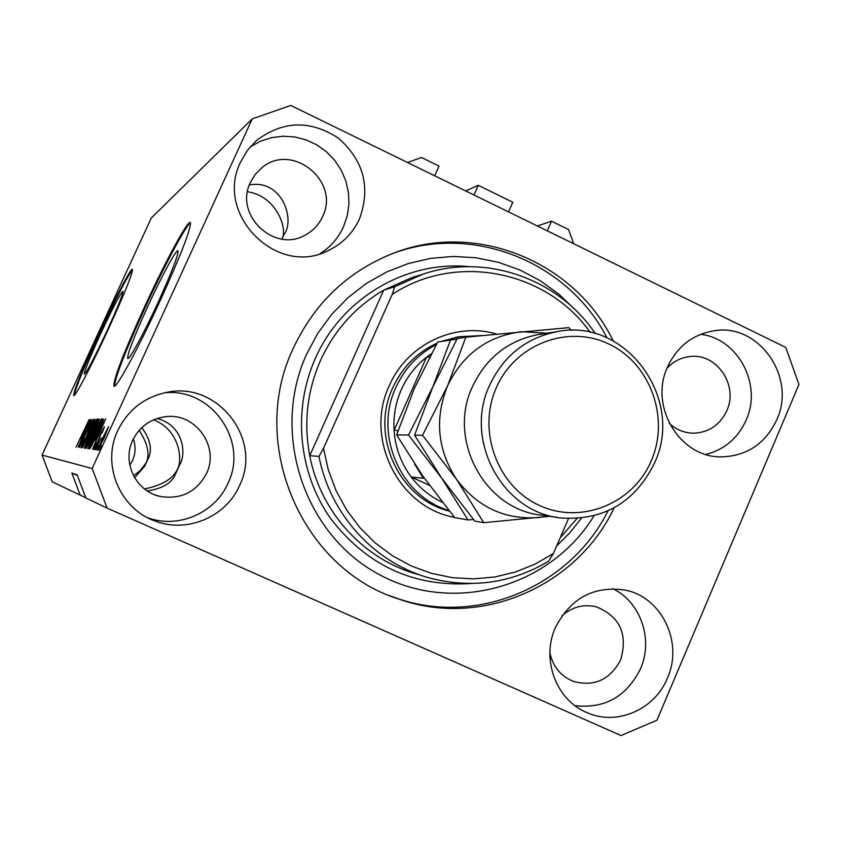 <?xml version="1.0" encoding="UTF-8"?>
<svg xmlns="http://www.w3.org/2000/svg" width="841" height="841" viewBox="0 0 841 841"><rect width="100%" height="100%" fill="white"/><g stroke="black" fill="none" stroke-linecap="round" stroke-linejoin="round"><path stroke-width="1.26" d="M434.671 175.78L439.002 166.087L421.509 157.509L407.538 162.513M465.693 190.949L478.256 185.314L473.967 194.986M478.256 185.314L512.821 202.25L508.553 211.9M537.346 225.977L551.517 221.215L547.291 230.833M573.699 243.743L568.579 229.572L551.517 221.215M100.279 334.571C89.63 357.93 84.31 371.154 84.321 374.224C86.833 372.311 94.423 357.782 107.112 330.66C117.761 307.228 123.059 294.077 122.996 291.196C120.4 293.257 112.82 307.711 100.279 334.571M147.154 307.764C133.803 337.252 127.317 354.135 127.685 358.413C128.915 360.926 144.305 332.605 158.655 301.183C171.963 271.696 178.418 254.928 178.008 250.881C176.757 248.19 161.178 277.057 147.154 307.764M143.569 308.994C123.259 353.809 113.367 379.522 113.903 386.124C115.732 389.867 139.07 346.997 160.988 298.965C181.214 254.129 191.023 228.678 190.423 222.623C188.521 218.471 164.762 262.613 143.569 308.994M190.539 222.918C186.281 224.431 164.069 266.261 144.358 309.362C124.983 352.074 115.038 377.662 114.523 386.124M97.977 335.244C81.798 370.734 73.693 390.855 73.672 395.606C74.723 397.867 91.701 365.499 108.321 329.294C124.521 293.656 132.573 273.682 132.468 269.383C131.343 267.06 114.145 300.048 97.977 335.244M132.563 269.803C127.191 276.552 115.869 298.46 98.597 335.527C83.532 368.526 75.385 388.489 74.176 395.438M133.551 475.754L140.363 470.434L145.977 463.086C150.161 454.823 147.89 443.901 139.175 430.319M144.505 488.968C162.46 485.257 173.551 478.466 177.766 468.563C182.739 458.892 179.207 429.635 153.556 419.838M281.809 239.065L281.84 239.023C288.064 230.203 277.33 196.226 247.538 191.748M133.393 438.865C135.906 446.266 135.59 453.562 132.447 460.752L129.85 465.304M117.782 430.581C101.162 464.726 120.074 509.53 155.879 521.294C187.722 533.278 226.313 516.532 239.601 485.436C262.77 439.128 217.43 380.815 166.581 392.4C144.221 397.215 127.948 409.945 117.782 430.581M147.68 517.73C178.271 529.105 215.243 513.01 228.006 483.197C248.915 441.126 211.28 387.28 164.331 392.863M555.386 627.649C540.795 659.659 556.532 700.921 587.775 712.947C617.473 725.93 654.939 709.31 667.439 678.098C683.607 642.535 661.73 596.931 624.947 590.046C593.746 585.609 570.566 598.14 555.386 627.649M574.96 705.662C604.711 708.931 626.556 696.653 640.485 668.826C653.583 639.496 640.705 602.009 612.858 588.732M667.47 367.096C648.968 406.329 679.759 457.536 721.084 456.884C746.776 456.19 765.352 443.796 776.811 419.701C796.753 377.252 758.74 322.891 714.083 330.765C692.658 334.382 677.121 346.492 667.47 367.096M705.862 454.434C724.522 449.641 737.967 438.15 746.209 419.985C762.493 384.652 737.956 338.324 700.574 334.329M240.747 161.777C213.772 214.098 277.036 277.562 328.242 250.555C342.424 243.774 352.842 233.22 359.475 218.902C370.828 187.596 363.859 160.726 338.597 138.281C310.297 119.748 282.87 120.547 256.284 140.678L247.433 150.402L240.747 161.777M320.074 253.667C330.513 247.044 338.313 238.087 343.485 226.818L347.259 215.79L348.941 204.216L348.468 192.473L345.861 180.983L341.204 170.124L334.665 160.274L326.455 151.758L316.847 144.894L306.187 139.9L294.813 136.967L283.133 136.2L271.548 137.63L260.458 141.214L250.261 146.839M613.152 340.826C574.508 260.826 474.166 220.079 391.391 254.045C347.028 272.19 314.345 303.559 293.351 348.163C247.527 443.312 301.572 569.315 399.507 599.297C481.609 628.353 577.378 586.072 614.14 507.838M250.502 182.213C233.724 214.76 274.408 253.53 305.441 234.965C313.125 230.791 318.802 224.715 322.502 216.747C340.752 181.214 291.659 141.614 261.562 168.021L255.201 174.455L250.502 182.213M249.388 184.915C282.502 178.986 295.054 219.964 284.216 234.229L281.819 239.075M669.362 423.401C676.437 429.856 684.627 433.126 693.941 433.199C709.089 432.4 720.054 424.894 726.813 410.681C738.797 385.283 716.511 352.652 689.694 356.573C680.768 357.635 673.189 361.567 666.945 368.358M549.898 652.889C552.957 666.692 560.758 676.175 573.32 681.368C594.272 687.002 610.04 679.843 620.626 659.891C628.111 634.009 619.891 616.285 595.964 606.718C583.349 603.933 572.027 606.96 561.998 615.77M132.699 440.316C121.924 462.298 135.843 491.133 159.632 496.327C180.699 499.901 196.321 492.3 206.497 473.525C219.753 446.939 195.827 412.942 166.245 416.621C150.854 418.503 139.68 426.398 132.699 440.316M157.004 418.524C183.044 424.81 186.618 453.299 179.963 464.169L176.011 472.884C172.489 482.671 162.902 488.684 147.228 490.913M141.835 427.564C150.791 440.074 152.705 450.85 147.574 459.88L144.673 466.24L134.655 477.751M80.252 495.254L71.853 473.052L77.12 474.85L85.845 497.935L107.133 508.122L621.015 735.549L656.947 720.211L798.95 384.442L785.757 347.407L290.797 105.451L252.237 118.875L151.285 218.008L42.05 455.076L52.184 481.819L85.75 497.693M88.673 425.22L78.402 447.128L91.038 419.617L82.019 441.641L92.373 419.554L79.632 447.296L88.873 425.304M85.488 439.769L81.072 447.885L84.762 438.361L82.618 444.616L85.235 439.832L90.134 426.776L94.266 419.102L91.08 427.47L92.773 422.371L89.083 429.688L85.488 439.769M96.61 419.333L82.67 447.727L95.022 419.417L84.289 444.426L96.61 419.333M84.331 448.358L90.061 433.967L97.882 418.923L91.942 433.693L84.331 448.358M87.863 448.873L93.708 434.124L101.74 418.723L95.685 433.851L87.853 448.863M95.411 439.969L105.63 418.892L92.552 449.126L96.242 440.032L95.411 439.969M101.362 445.562L99.038 450.051L101.362 445.562M252.237 118.875L92.163 468.5L107.133 508.122M42.05 455.076L92.163 468.5M104.032 438.298L97.777 450.292L102.497 438.445L108.615 426.681L104.032 438.298M98.944 445.288L96.652 449.714L98.944 445.288M101.277 437.93L95.674 449.578L101.277 437.93M97.23 445.099L94.959 449.472L97.23 445.099M97.714 442.608L93.824 449.735L96.515 442.524L95.296 446.56L97.209 443.133L100.899 433.01L104.41 426.713L102.045 433.073L102.949 429.888L101.362 432.579L97.714 442.608M97.651 433.735L89.85 448.747L89.199 448.652L102.781 419.028L103.601 419.522L97.651 433.735M90.839 439.759L86.255 448.242L85.603 448.148L98.87 419.228L99.637 419.207L90.839 439.759M80.894 438.792L90.134 419.659L78.181 447.097L81.577 438.855L80.894 438.792M76.016 447.16L89.062 419.712L76.016 447.16M107.112 429.94L99.28 447.044L107.122 429.94M101.341 427.722L97.104 436.458L97.777 436.5L101.341 427.722M97.882 436.805L97.104 436.458M103.622 419.407L102.781 419.028M101.446 422.476L91.017 445.215L93.982 440.978L97.419 433.683L101.94 423.055L101.446 422.476M91.921 445.625L91.017 445.215M91.984 445.509L91.417 445.257M100.132 422.14L93.929 434.187L89.44 445.436L95.485 433.746L100.132 422.14L100.647 422.382L100.132 422.14M99.659 419.585L98.87 419.228M97.556 422.592L93.593 431.244L96.41 426.965L97.556 422.592M94.371 431.591L93.593 431.244M92.037 434.629L87.38 444.784L88.2 444.5L90.597 439.759L92.037 434.629M88.231 445.173L87.38 444.784M96.305 422.266L90.26 434.019L85.866 444.994L91.753 433.599L96.305 422.266L96.81 422.487L96.326 422.277M86.255 427.68L82.429 435.617L86.255 427.68M83.059 435.901L82.429 435.617M71.853 473.052L77.361 475.501M454.529 517.383C398.697 507.649 364.058 438.319 389.299 385.683C406.96 344.295 455.233 321.504 496.81 334.098M437.11 343.139C417.01 352.379 402.219 367.286 392.736 387.859C369.872 435.817 399.16 499.049 449.409 511.128M595.354 333.667C558.54 278.697 485.762 252.815 422.991 274.145L394.723 286.76L383.717 290.145C355.564 306.629 334.518 330.008 320.579 360.305C307.175 390.886 303.569 422.687 309.74 455.696L319.002 456.4C329.977 514.608 375.075 563.523 430.193 578.166C472.127 588.816 511.591 583.17 548.595 561.22L553.41 553.504L535.044 564.143L515.375 572.027L494.771 576.979L473.641 578.881L452.416 577.683L431.538 573.373L411.417 566.035L392.474 555.785L375.128 542.844L359.727 527.454L346.608 509.919L336.053 490.618L328.305 469.94L323.512 448.327L319.002 456.4M560.222 537.725L577 518.508M575.286 309.877L558.729 294.035L540.185 280.663L519.99 270.024L498.513 262.339L476.164 257.777L453.373 256.431L430.56 258.376L408.19 263.569L386.702 271.948L366.508 283.354L348.048 297.598L331.68 314.397L317.751 333.425L306.555 354.313C270.476 433.104 304.074 534.413 378.786 574.308C453.036 615.118 550.498 587.302 593.998 515.838M391.401 254.045C471.854 222.833 567.948 261.54 607.013 337.84M590.235 332.395C546.682 270.634 455.927 252.132 392.179 294.455L323.512 448.327M568.495 518.582L553.41 553.504M394.723 286.76L392.179 294.455M608.022 510.886C570.387 586.503 476.752 626.534 396.5 598.172L392.873 596.9M458.24 336.884L441.514 341.33M422.991 274.145L411.333 277.824L383.717 290.145L309.74 455.696C320.453 512.484 364.489 560.222 418.345 574.529M448.915 510.519C400.463 496.253 373.572 434.461 395.827 387.585C404.584 368.442 418.093 354.093 436.332 344.547M444.921 340.742L459.186 336.726L482.082 335.548M431.359 353.725L426.471 357.267C415.528 365.898 407.16 376.673 401.346 389.593C395.659 402.566 393.231 416.179 394.072 430.413C395.302 447.717 401.02 463.244 411.238 477.005L429.457 485.362M414.697 464.2L423.349 478.277L411.238 477.005C419.638 488.032 430.014 496.463 442.345 502.287M429.74 356.794L426.471 357.267L394.072 430.413L398.098 430.445M540.668 334.192L537.988 334.602C507.943 340.626 486.098 357.961 472.463 386.608C446.844 440.169 485.394 510.413 542.382 515.228L557.362 517.404M651.323 460.689C669.962 417.998 650.461 363.711 609.231 344.2C568.285 324.058 515.112 344.106 496.337 387.669C476.942 430.928 497.336 486.466 539.323 505.378C581.026 524.942 633.305 503.654 651.323 460.689M489.609 385.304C503.654 355.743 526.151 337.861 557.099 331.648C625.441 317.236 685.142 398.76 654.519 462.992C635.197 502.151 604.237 520.495 561.651 518.035C502.95 513.084 463.223 440.579 489.609 385.304M456.926 339.133L437.762 341.972L414.308 388.531L396.637 434.85L408.516 435.049L441.536 477.93L468.027 519.938L454.708 517.604L422.76 476.038L396.637 434.85M450.639 339.764L432.768 387.039L408.516 435.049M468.027 519.938L473.462 519.496M547.049 333.204L521.378 331.764C487.57 336.085 462.97 354.103 447.57 385.83L422.539 435.281L456.6 479.444L483.743 522.682L474.797 521.115L441.536 477.93L414.56 435.144L432.768 387.039L457.199 338.65L465.851 337.167L447.57 385.83C434.419 418.692 437.436 449.893 456.6 479.444C477.751 507.417 505.315 520.106 539.27 517.499L548.08 516.059M483.743 522.682L549.699 516.29M571.26 330.408L568.821 327.643L465.851 337.167M422.539 435.281L414.56 435.144M581.446 518.14L569.883 532.752L556.71 545.872M470.992 583.528C413.204 587.123 366.245 565.226 330.114 517.835C298.303 472.137 292.489 409.451 315.343 358.413C341.719 298.061 406.602 260.163 469.457 266.671M147.9 517.846L155.879 521.294M585.347 711.885L587.775 712.947M719.454 456.821L721.084 456.884M327.338 250.965L328.242 250.555M389.32 595.502L399.507 599.297M692.984 433.189L693.941 433.199M571.869 680.79L573.32 681.368M155.059 494.897L159.632 496.327M459.186 336.726L455.696 337.325M557.099 331.648L537.988 334.602"/></g></svg>
